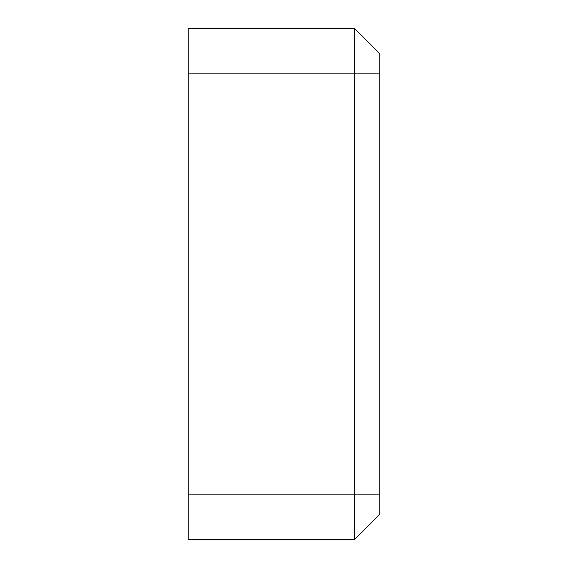 <?xml version="1.0" encoding="UTF-8"?>
<svg xmlns="http://www.w3.org/2000/svg" width="568" height="568" viewBox="0 0 568 568"><rect width="100%" height="100%" fill="white"/><g stroke="black" fill="none" stroke-linecap="round" stroke-linejoin="round"><path stroke-width="0.85" d="M379.85 73.13L354.29 73.13L354.29 494.87L188.15 494.87L188.15 73.13L354.29 73.13L354.29 28.4L379.85 53.96L379.85 514.04L354.29 539.6L354.29 494.87L379.85 494.87M188.15 494.87L188.15 539.6L354.29 539.6M354.29 28.4L188.15 28.4L188.15 73.13"/></g></svg>

